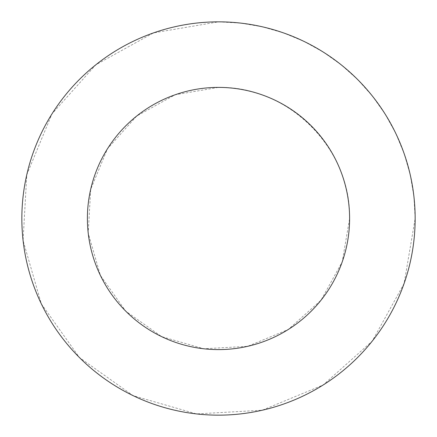 <?xml version="1.0" encoding="UTF-8"?>
<svg xmlns="http://www.w3.org/2000/svg" width="437" height="437" viewBox="0 0 437 437"><rect width="100%" height="100%" fill="white"/><g stroke="black" fill="none" stroke-linecap="round" stroke-linejoin="round"><path stroke-width="0.33" stroke-dasharray="2.19 1.64" d="M218.5 87.4C288.578 85.931 351.069 148.422 349.6 218.5L342.242 261.801L320.998 300.241L288.251 329.503L247.675 346.312L203.822 348.775L161.619 336.616L125.796 311.204L100.384 275.381L88.225 233.178L90.688 189.325L107.497 148.749L136.759 116.002L175.199 94.758L218.5 87.4M218.5 21.85L240.519 23.085L262.26 26.783L283.449 32.884L303.824 41.324L323.123 51.992L341.111 64.752L357.553 79.447L372.248 95.889L385.008 113.877L395.676 133.176L404.116 153.551L410.217 174.74L413.915 196.481L415.15 218.5L404.116 283.449L372.248 341.111L323.123 385.008L262.26 410.217L196.481 413.915L133.176 395.676L79.447 357.553L41.324 303.824L23.085 240.519L26.783 174.74L51.992 113.877L95.889 64.752L153.551 32.884L218.5 21.85"/><path stroke-width="0.66" d="M349.6 218.5A131.1 131.1 0 0 0 152.95 104.962A131.1 131.1 0 0 0 152.95 332.038A131.1 131.1 0 0 0 349.6 218.5M415.15 218.5A196.65 196.65 0 0 0 120.175 48.196A196.65 196.65 0 0 0 120.175 388.804A196.65 196.65 0 0 0 415.15 218.5"/></g></svg>

